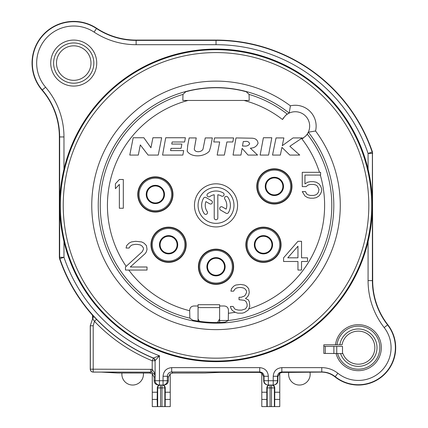 <?xml version="1.0" encoding="UTF-8"?>
<svg xmlns="http://www.w3.org/2000/svg" width="428" height="428" viewBox="0 0 428 428"><rect width="100%" height="100%" fill="white"/><g stroke="black" fill="none" stroke-linecap="round" stroke-linejoin="round"><path stroke-width="0.64" d="M219.618 320.513L228.263 320.513L225.139 322.14A117.122 117.122 0 0 1 192.67 320.144L189.855 318.165A115.785 115.785 0 0 1 182.965 94.411L185.763 91.758L190.075 90.645A117.625 117.625 0 0 1 241.97 90.645L246.282 91.758L249.08 94.411A115.785 115.785 0 0 1 287.316 114.148C286.589 114.196 284.989 115.988 282.517 119.519A14.375 14.375 0 0 1 283.662 117.663M182.965 94.411L182.842 100.452L249.203 100.452L249.08 94.411M290.403 105.844A20.844 20.844 0 0 1 315.554 130.995A124.254 124.254 0 0 1 242.403 326.799A124.254 124.254 0 0 1 94.599 178.995A124.254 124.254 0 0 1 290.403 105.844L289.205 113.083L287.316 114.148M319.465 172.318A108.6 108.6 0 0 0 301.879 138.875C305.41 136.409 307.202 134.809 307.25 134.082L308.315 132.193L315.554 130.995M289.205 113.083A14.375 14.375 0 0 1 308.315 132.193A117.791 117.791 0 0 1 242.125 320.235A117.791 117.791 0 0 1 101.163 179.273A117.791 117.791 0 0 1 289.205 113.083M301.879 138.875A14.375 14.375 0 0 0 303.736 137.736M305.282 136.441A14.375 14.375 0 0 0 308.01 132.803M308.294 132.241A14.375 14.375 0 0 0 289.162 113.104M288.595 113.388A14.375 14.375 0 0 0 284.957 116.116M307.25 134.082A115.785 115.785 0 0 1 228.263 320.508L228.45 310.3C228.252 307.625 226.813 306.186 224.138 305.988L219.618 305.988M320.588 172.318L302.259 172.318L302.259 186.629L306.036 186.629L308.192 184.976L310.348 184.425L313.58 184.425L315.736 184.976L317.351 186.078L318.972 189.379L318.432 192.135L317.351 193.782L315.736 194.884L313.58 195.436L310.348 195.436L308.192 194.884L306.571 193.782L305.496 191.584L302.259 191.584L304.955 195.987L307.652 197.64L310.348 198.191L313.58 198.191L316.276 197.64L318.972 195.987L320.588 193.782L321.663 191.032L321.663 188.828L320.588 186.078L318.972 183.874L316.276 182.226L313.58 181.675L310.348 181.675L307.652 182.226L304.955 183.874L304.955 175.068L320.588 175.068L320.588 172.318M128.785 270.052A108.6 108.6 0 0 0 189.69 310.733L189.69 310.3C189.888 307.625 191.327 306.186 194.002 305.988L198.057 305.988M172.976 194.451A17.607 17.607 0 0 0 155.369 176.844A17.607 17.607 0 0 0 137.763 194.451A17.607 17.607 0 0 0 155.369 212.058A17.607 17.607 0 0 0 172.976 194.451M186.196 244.757A17.607 17.607 0 0 0 168.589 227.15A17.607 17.607 0 0 0 150.982 244.757A17.607 17.607 0 0 0 168.589 262.364A17.607 17.607 0 0 0 186.196 244.757M233.629 266.751A17.607 17.607 0 0 0 216.022 249.144A17.607 17.607 0 0 0 198.415 266.751A17.607 17.607 0 0 0 216.022 284.358A17.607 17.607 0 0 0 233.629 266.751M281.062 244.757A17.607 17.607 0 0 0 263.455 227.15A17.607 17.607 0 0 0 245.849 244.757A17.607 17.607 0 0 0 263.455 262.364A17.607 17.607 0 0 0 281.062 244.757M291.987 186.405A17.607 17.607 0 0 0 274.38 168.798A17.607 17.607 0 0 0 256.768 186.405A17.607 17.607 0 0 0 274.38 204.012A17.607 17.607 0 0 0 291.987 186.405M187.78 145.194L187.175 151.143C191.353 157.873 204.381 156.926 209.319 151.159L210.635 146.975L212.341 137.923L205.258 137.923L203.054 148.891C202.043 152.363 194.601 152.94 194.301 148.901L196.243 137.923L189.16 137.923L187.625 146.023M195.275 143.006L195.505 141.812M155.369 177.203A17.248 17.248 0 0 1 172.618 194.451A17.248 17.248 0 0 1 155.369 211.7A17.248 17.248 0 0 1 138.121 194.451A17.248 17.248 0 0 1 155.369 177.203M155.369 185.324A9.127 9.127 0 0 1 164.496 194.451A9.127 9.127 0 0 1 155.369 203.578A9.127 9.127 0 0 1 146.242 194.451A9.127 9.127 0 0 1 155.369 185.324M168.589 227.509A17.248 17.248 0 0 1 185.838 244.757A17.248 17.248 0 0 1 168.589 262.006A17.248 17.248 0 0 1 151.341 244.757A17.248 17.248 0 0 1 168.589 227.509M168.589 235.63A9.127 9.127 0 0 1 177.716 244.757A9.127 9.127 0 0 1 168.589 253.884A9.127 9.127 0 0 1 159.462 244.757A9.127 9.127 0 0 1 168.589 235.63M216.022 249.503A17.248 17.248 0 0 1 233.271 266.751A17.248 17.248 0 0 1 216.022 283.994A17.248 17.248 0 0 1 198.774 266.751A17.248 17.248 0 0 1 216.022 249.503M216.022 257.624A9.127 9.127 0 0 1 225.149 266.751A9.127 9.127 0 0 1 216.022 275.878A9.127 9.127 0 0 1 206.895 266.751A9.127 9.127 0 0 1 216.022 257.624M263.455 227.509A17.248 17.248 0 0 1 280.704 244.757A17.248 17.248 0 0 1 263.455 262.006A17.248 17.248 0 0 1 246.207 244.757A17.248 17.248 0 0 1 263.455 227.509M263.455 235.63A9.127 9.127 0 0 1 272.583 244.757A9.127 9.127 0 0 1 263.455 253.884A9.127 9.127 0 0 1 254.328 244.757A9.127 9.127 0 0 1 263.455 235.63M274.38 169.156A17.248 17.248 0 0 1 291.623 186.405A17.248 17.248 0 0 1 274.38 203.648A17.248 17.248 0 0 1 257.132 186.405A17.248 17.248 0 0 1 274.38 169.156M274.38 177.278A9.127 9.127 0 0 1 283.502 186.405A9.127 9.127 0 0 1 274.38 195.532A9.127 9.127 0 0 1 265.253 186.405A9.127 9.127 0 0 1 274.38 177.278M237.583 205.376A21.561 21.561 0 0 0 216.022 183.815A21.561 21.561 0 0 0 194.462 205.376A21.561 21.561 0 0 0 216.022 226.936A21.561 21.561 0 0 0 237.583 205.376M233.988 205.376A17.965 17.965 0 0 1 216.022 223.341A17.965 17.965 0 0 1 198.057 205.376A17.965 17.965 0 0 1 216.022 187.411A17.965 17.965 0 0 1 233.988 205.376M228.472 212.561A14.375 14.375 0 0 0 227.798 197.131A1.798 1.798 0 0 0 225.294 196.687A1.798 1.798 0 0 0 224.855 199.191A10.78 10.78 0 0 1 226.123 209.131L222.367 206.965A1.798 1.798 0 0 0 219.912 207.623A1.798 1.798 0 0 0 220.57 210.073L226.016 213.219A1.798 1.798 0 0 0 228.472 212.561M209.693 203.798A1.798 1.798 0 0 0 212.149 203.139A1.798 1.798 0 0 0 211.491 200.684L206.029 197.533A1.798 1.798 0 0 0 203.573 198.191A14.375 14.375 0 0 0 204.247 213.62A1.798 1.798 0 0 0 206.751 214.059A1.798 1.798 0 0 0 207.189 211.56A10.78 10.78 0 0 1 205.922 201.615L209.693 203.798M223.207 192.926A14.375 14.375 0 0 0 207.778 193.6A1.798 1.798 0 0 0 207.339 196.104A1.798 1.798 0 0 0 209.838 196.543A10.78 10.78 0 0 1 214.225 194.745L214.225 217.954A1.798 1.798 0 0 0 216.022 219.746A1.798 1.798 0 0 0 217.82 217.954L217.82 194.745A10.78 10.78 0 0 1 221.41 196.04A1.798 1.798 0 0 0 223.865 195.382A1.798 1.798 0 0 0 223.207 192.926M129.786 155.07L138.308 155.07L140.298 144.921L148.104 155.07L158.253 155.07L161.656 137.752L152.914 137.752L150.95 147.762L143.872 137.752L133.178 137.752L129.786 155.07M162.565 155.07L182.858 155.07L183.666 150.613L170.569 150.613L170.986 148.345L181.087 148.345L181.863 144.059L171.762 144.059L172.131 141.989L184.623 141.989L185.394 137.752L165.716 137.752L162.565 155.07M210.635 146.975L212.341 137.923M217.162 155.07L224.374 155.07L226.894 141.973L232.816 141.973L233.597 137.923L214.535 137.923L213.759 141.973L219.682 141.973L217.162 155.07M260.138 155.07L268.565 155.07L271.812 137.752L263.391 137.752L260.138 155.07M272.524 155.07L280.361 155.07L281.934 147.382L289.826 155.07L299.712 155.07L289.836 146.28L302.275 137.923L293.046 137.923L282.277 145.697L283.871 137.923L276.039 137.923L272.524 155.07M233.057 155.07L240.948 155.07L242.104 148.356L248.031 155.07L257.565 155.07L250.321 148.158C254.066 148.099 256.645 146.467 258.057 143.268C257.629 140.026 255.602 138.335 251.974 138.196L235.994 137.923L233.057 155.07M242.489 146.028L243.27 141.513L244.95 141.513C247.496 141.069 249.069 141.861 249.663 143.888C248.384 145.691 246.517 146.408 244.056 146.028L242.489 146.028M123.318 208.249L123.318 179.503L119.364 179.503L115.41 183.783L115.41 188.678L119.364 184.398L119.364 208.249L123.318 208.249M248.181 310.118L249.797 306.448L249.262 301.553L248.181 299.718L245.485 298.493L247.641 296.663L248.721 294.828L249.262 292.377L248.721 288.707L246.565 286.262L244.409 285.037L240.638 284.427L235.785 285.037L233.629 286.262L231.473 288.707L230.933 291.158L233.629 291.158L234.71 289.323L236.326 288.098L239.022 287.488L241.178 287.488L243.869 288.098L245.485 289.323L246.565 291.158L246.565 292.377L245.485 294.828L244.409 296.048L241.178 297.273L239.022 297.273L239.022 299.718L244.409 300.328L246.025 301.553L247.106 303.998L247.106 306.448L245.485 308.893L241.713 310.118L238.482 310.118L235.785 309.503L234.71 308.893L233.089 306.448L230.398 306.448L230.933 308.283L232.013 310.118L233.629 311.338L235.785 312.563L237.941 313.173L242.253 313.173L244.409 312.563L248.181 310.118M189.69 310.733L189.855 318.165M125.474 266.997L125.474 270.052L147.029 270.052L147.029 266.997L130.262 266.997L145.236 253.542L146.429 251.707L147.029 249.262L146.429 245.592L144.038 243.141L141.641 241.922L135.655 241.306L131.46 241.922L129.063 243.141L126.667 245.592L126.067 248.037L129.063 248.037L130.262 246.202L132.059 244.977L135.055 244.367L137.447 244.367L140.443 244.977L142.24 246.202L143.439 248.037L143.439 249.262L142.24 251.707L125.474 266.997M56.48 63.082A17.248 17.248 0 0 1 73.728 45.833A17.248 17.248 0 0 1 90.977 63.082A17.248 17.248 0 0 1 73.728 80.33A17.248 17.248 0 0 1 56.48 63.082M96.723 63.082A23 23 0 0 0 73.728 40.082A23 23 0 0 0 50.729 63.082A23 23 0 0 0 73.728 86.076A23 23 0 0 0 96.723 63.082M216.022 49.081A156.29 156.29 0 0 1 368.075 169.231C371.017 181.948 372.456 193.996 372.387 205.376C372.456 216.739 371.023 228.787 368.075 241.52A156.29 156.29 0 0 1 63.97 241.52C61.027 228.803 59.588 216.755 59.658 205.376C59.588 194.012 61.022 181.959 63.97 169.231A156.29 156.29 0 0 1 216.022 49.081M372.462 151.999L372.157 152.047A4.312 4.312 80.6 0 1 372.387 153.443L372.387 280.624L372.692 280.624L372.462 151.999A165.294 165.294 0 0 0 216.022 40.082L216.022 40.387L136.131 40.387A72.166 72.166 0 0 1 96.471 28.51A41.382 41.382 0 0 0 42.297 89.998A72.166 72.166 0 0 1 59.658 136.944L59.353 136.944A71.867 71.867 0 0 0 42.072 90.196A41.682 41.682 0 0 1 96.637 28.259A71.867 71.867 0 0 0 136.131 40.082L216.022 40.082M63.97 241.52L63.97 257.308A160.677 160.677 0 0 0 159.462 355.77L159.462 380.727L163.057 380.727L163.057 376.265C163.566 371.028 166.439 368.155 171.681 367.641L259.726 367.641C264.969 368.155 267.842 371.028 268.351 376.265L268.351 380.727L273.219 380.727L273.219 376.265C273.722 371.028 276.6 368.155 281.843 367.641L321.77 367.641C327.784 367.7 333.161 369.583 337.895 373.286A32.758 32.758 0 0 0 384.178 327.564A76.478 76.478 0 0 1 368.075 280.624L372.387 280.624A72.166 72.166 0 0 0 387.581 324.916L387.822 324.734A37.37 37.37 0 0 1 334.953 376.838L335.21 376.656A37.07 37.07 0 0 0 387.581 324.916L384.178 327.564M337.617 353.571A21.523 21.523 0 0 0 371.584 364.619A21.523 21.523 0 0 0 369.016 328.998A21.523 21.523 0 0 0 336.986 344.797L335.499 344.797A23 23 0 0 1 369.755 327.72A23 23 0 0 1 372.323 365.913A23 23 0 0 1 336.087 353.571M335.499 344.797L323.819 344.797L323.819 353.421L342.507 353.571L342.507 346.38L336.756 346.38L336.756 353.571M372.692 153.39L368.075 153.443A160.677 160.677 0 0 0 216.022 44.699L136.131 44.699A76.478 76.478 0 0 1 94.101 32.111A37.07 37.07 0 0 0 45.577 87.194A76.478 76.478 0 0 1 63.97 136.944L63.97 169.231M163.057 385.04L163.057 385.04A4.312 4.312 -90 0 0 167.369 380.727L163.057 380.727L163.057 385.04L164.042 385.04L158.478 385.04C155.733 384.67 154.289 383.231 154.144 380.727L155.15 380.727A4.312 4.312 90 0 0 159.462 385.04L159.462 380.727L155.15 380.727L155.086 360.777A2.873 2.873 29.7 0 0 153.304 358.118L155.15 360.665L159.462 355.77L153.368 358.006A164.989 164.989 0 0 1 59.888 258.699A4.312 4.312 -99.4 0 1 59.658 257.308L63.97 257.308L59.583 258.747L59.353 257.356L59.353 136.944M154.144 380.727L154.144 377.271L152.277 373.751L152.277 392.225L157.285 392.225L157.285 387.912C157.44 386.168 158.381 385.211 160.109 385.04L158.478 385.04M261.802 373.205L259.288 372.392L219.703 372.392L204.959 373.002L172.757 373.029L171.681 371.953L259.726 371.953C262.348 372.21 263.782 373.644 264.039 376.265L264.039 380.727L268.351 380.727L268.351 385.04L273.219 385.04A4.312 4.312 -90 0 0 277.531 380.727L277.531 376.265C277.783 373.644 279.222 372.21 281.843 371.953L321.77 371.953C326.783 372.002 331.267 373.569 335.21 376.656L337.895 373.286M279.768 392.225L274.76 392.225L274.696 406.6L279.768 406.6L279.768 373.114L277.9 376.635L277.9 380.727L273.219 380.727L273.219 385.04M263.669 380.727L264.039 380.727A4.312 4.312 90 0 0 268.351 385.04L268.003 385.04C265.258 384.67 263.814 383.231 263.669 380.727L263.669 376.635L261.802 373.114L261.802 406.6L274.696 406.6M268.351 385.04L268.003 385.04M277.9 380.727C277.756 383.231 276.311 384.67 273.567 385.04M372.692 280.624A71.867 71.867 0 0 0 387.822 324.734M121.948 373.029A10.78 10.78 0 0 0 132.659 385.04A10.78 10.78 0 0 0 143.369 373.029L117.561 373.002L101.206 372.103L93.133 372.103C91.383 371.932 90.426 370.974 90.254 369.23L90.254 325.74L92.592 318.796L92.448 315.152A165.294 165.294 0 0 1 59.583 258.747M333.883 353.571L333.883 346.38L325.259 346.38L325.259 353.421M342.507 353.421L342.817 353.421A16.532 16.532 0 0 0 368.995 360.29A16.532 16.532 0 0 0 366.555 333.337A16.532 16.532 0 0 0 342.042 344.797L336.986 344.797M325.259 346.38A2.873 2.873 0 0 1 323.819 346.001M333.883 346.38L336.756 346.38M198.057 307.593L219.618 307.593L219.618 304.699L198.057 304.699L198.057 318.962L199.421 321.31M219.618 307.593L219.618 322.439M217.568 322.487L219.618 318.962M198.057 318.962L198.057 321.107M321.77 367.641L321.77 371.953L321.476 372.103L288.772 372.392A10.78 10.78 0 0 0 299.386 385.04A10.78 10.78 0 0 0 310.006 372.392M279.768 373.205L282.282 372.392L288.772 372.392M274.76 392.225L274.76 387.912L274.364 387.912A2.873 2.862 -90 0 0 271.502 385.04L271.502 387.912L270.068 387.912L270.068 385.04A2.873 2.862 -90 0 0 267.2 387.912L266.805 387.912L266.805 392.225L261.802 392.225M266.805 387.912C266.965 386.168 267.907 385.211 269.629 385.04M271.935 385.04C273.663 385.211 274.605 386.168 274.76 387.912M279.768 399.415L274.894 399.415M266.805 392.225L266.874 406.6M266.676 399.415L261.802 399.415M172.757 373.029L170.242 373.842M162.415 385.04C164.138 385.211 165.08 386.168 165.24 387.912L165.24 392.225L170.242 392.225L170.242 373.751L168.375 377.271L168.375 380.727C168.231 383.231 166.786 384.67 164.042 385.04M143.369 373.029L149.763 373.029L152.277 373.842M154.695 373.125L152.213 369.348L151.619 372.162L154.604 374.42L155.086 376.33L154.695 373.125A2.873 1.766 152.8 0 0 154.604 374.42M96.53 319.325A165.117 165.117 0 0 0 153.304 358.118L152.213 360.777L152.213 369.348L93.208 369.193L93.208 325.772L94.449 321.31L96.53 319.325L92.448 315.152M151.619 372.162L93.208 372.066L93.208 369.193L90.335 369.193L90.335 325.772L93.208 325.772M92.55 315.147A2.873 2.873 -90.6 0 1 92.689 318.801L94.449 321.31A167.99 167.99 0 0 0 152.213 360.777L155.086 360.777L155.086 376.33L154.144 377.271M90.254 325.74L92.592 318.796M165.24 387.912L164.844 387.912A2.873 2.862 -90 0 0 161.977 385.04L161.977 387.912L160.543 387.912L160.543 385.04A2.873 2.862 -90 0 0 157.681 387.912L157.285 387.912M165.24 392.225L165.171 406.6L152.277 406.6L152.277 392.225M170.242 392.225L170.242 406.6L165.171 406.6M157.285 392.225L157.151 399.415L152.277 399.415M157.151 399.415L157.349 406.6M170.242 399.415L165.369 399.415M321.476 372.103C326.505 372.151 330.999 373.73 334.953 376.838M297.952 241.306L283.577 257.822L283.577 261.492L297.952 261.492L297.952 270.052L301.542 270.052L301.542 261.492L307.534 261.492L307.534 257.822L301.542 257.822L301.542 241.306L297.952 241.306M287.771 257.822L297.952 246.202L297.952 257.822L287.771 257.822M216.022 52.585A152.791 152.791 0 0 0 63.232 205.376A152.791 152.791 0 0 0 216.022 358.166A152.791 152.791 0 0 0 368.813 205.376A152.791 152.791 0 0 0 216.022 52.585M228.45 313.259A108.6 108.6 0 0 0 235.25 312.258M248.914 308.872A108.6 108.6 0 0 0 320.305 175.068M188.015 100.452A108.6 108.6 0 0 0 126.169 266.36M244.03 100.452A108.6 108.6 0 0 1 282.517 119.519M155.369 178.139A16.312 16.312 0 0 0 139.052 194.451A16.312 16.312 0 0 0 155.369 210.763A16.312 16.312 0 0 0 171.681 194.451A16.312 16.312 0 0 0 155.369 178.139M155.369 185.961A8.49 8.49 0 0 0 146.874 194.451A8.49 8.49 0 0 0 155.369 202.947A8.49 8.49 0 0 0 163.86 194.451A8.49 8.49 0 0 0 155.369 185.961M168.589 228.445A16.312 16.312 0 0 0 152.277 244.757A16.312 16.312 0 0 0 168.589 261.069A16.312 16.312 0 0 0 184.907 244.757A16.312 16.312 0 0 0 168.589 228.445M168.589 236.267A8.49 8.49 0 0 0 160.099 244.757A8.49 8.49 0 0 0 168.589 253.253A8.49 8.49 0 0 0 177.085 244.757A8.49 8.49 0 0 0 168.589 236.267M216.022 250.434A16.312 16.312 0 0 0 199.71 266.751A16.312 16.312 0 0 0 216.022 283.063A16.312 16.312 0 0 0 232.334 266.751A16.312 16.312 0 0 0 216.022 250.434M216.022 258.255A8.49 8.49 0 0 0 207.532 266.751A8.49 8.49 0 0 0 216.022 275.241A8.49 8.49 0 0 0 224.513 266.751A8.49 8.49 0 0 0 216.022 258.255M263.455 228.445A16.312 16.312 0 0 0 247.138 244.757A16.312 16.312 0 0 0 263.455 261.069A16.312 16.312 0 0 0 279.768 244.757A16.312 16.312 0 0 0 263.455 228.445M263.455 236.267A8.49 8.49 0 0 0 254.96 244.757A8.49 8.49 0 0 0 263.455 253.253A8.49 8.49 0 0 0 271.946 244.757A8.49 8.49 0 0 0 263.455 236.267M274.38 170.087A16.312 16.312 0 0 0 258.063 186.405A16.312 16.312 0 0 0 274.38 202.717A16.312 16.312 0 0 0 290.692 186.405A16.312 16.312 0 0 0 274.38 170.087M274.38 177.909A8.49 8.49 0 0 0 265.884 186.405A8.49 8.49 0 0 0 274.38 194.895A8.49 8.49 0 0 0 282.871 186.405A8.49 8.49 0 0 0 274.38 177.909M53.607 63.082A20.121 20.121 0 0 0 73.728 83.203A20.121 20.121 0 0 0 93.85 63.082A20.121 20.121 0 0 0 73.728 42.961A20.121 20.121 0 0 0 53.607 63.082M368.075 169.231L368.075 153.443L372.157 152.047A164.989 164.989 0 0 0 216.022 40.387L216.022 44.699M368.075 280.624L368.075 241.52M216.022 361.039A155.664 155.664 0 0 0 371.686 205.376A155.664 155.664 0 0 0 216.022 49.712A155.664 155.664 0 0 0 60.359 205.376A155.664 155.664 0 0 0 216.022 361.039M63.97 136.944L59.658 136.944L59.658 257.308L59.353 257.356M277.9 376.635L277.531 376.265L273.219 376.265M281.843 367.641L281.843 371.953L282.282 372.392M340.586 353.571A18.688 18.688 0 0 0 370.156 362.125A18.688 18.688 0 0 0 367.593 331.449A18.688 18.688 0 0 0 339.853 344.797M259.726 367.641L259.726 371.953L259.288 372.392M268.351 376.265L264.039 376.265L263.669 376.635M270.068 406.6L270.068 387.912L267.2 387.912L267.2 406.6M274.364 406.6L274.364 387.912L271.502 387.912L271.502 406.6M171.681 367.641L171.681 371.953C169.06 372.21 167.626 373.644 167.369 376.265L163.057 376.265M168.375 377.271L167.369 376.265L167.369 380.727L168.375 380.727M150.726 369.193L150.726 372.066L149.763 373.029M93.133 372.103L93.208 372.066A2.873 2.873 -116.6 0 1 90.335 369.193L90.254 369.23M160.543 406.6L160.543 387.912L157.681 387.912L157.681 406.6M164.844 406.6L164.844 387.912L161.977 387.912L161.977 406.6M96.637 28.259L94.101 32.111M136.131 44.699L136.131 40.082M45.577 87.194L42.072 90.196"/></g></svg>
